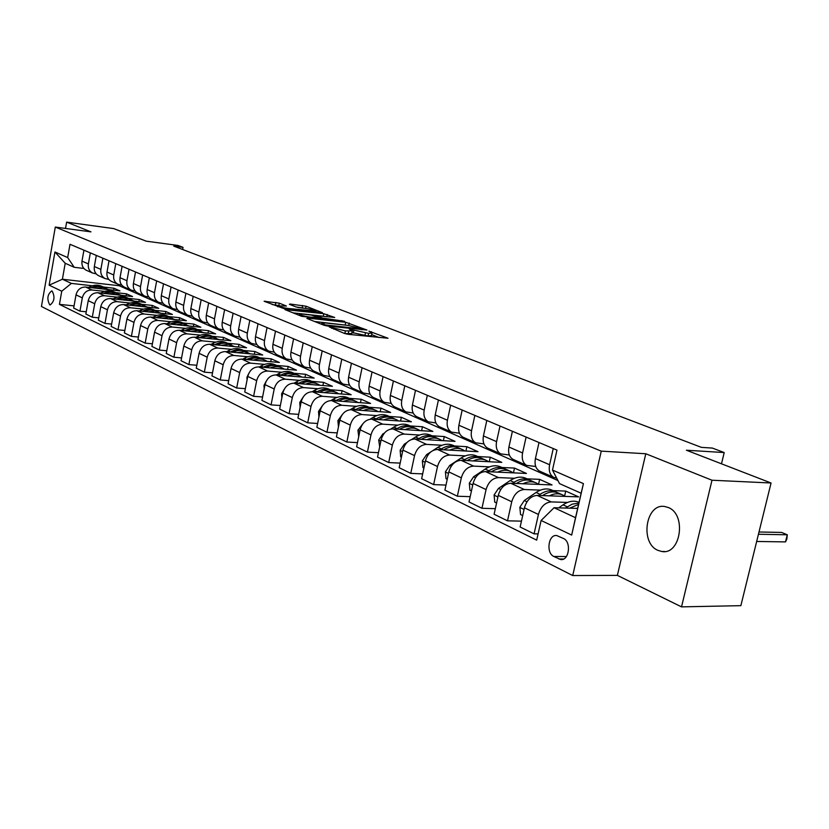 <?xml version="1.0" encoding="UTF-8"?>
<svg xmlns="http://www.w3.org/2000/svg" width="829" height="829" viewBox="0 0 829 829"><rect width="100%" height="100%" fill="white"/><g stroke="black" fill="none" stroke-linecap="round" stroke-linejoin="round"><path stroke-width="1.24" d="M329.227 326.906L344.563 333.496L348.273 334.325L388.013 338.242L368.926 331.154L372.024 332.999L368.615 333.372L349.258 329.051L352.263 330.885L345.496 330.926L329.227 326.906M657.998 550.383L661.77 551.492C680.827 555.295 686.847 514.177 668.164 507.472L664.775 506.519C645.781 502.871 639.625 543.078 657.998 550.383M49.709 304.823L50.165 304.968C54.455 301.455 55.118 296.823 52.123 291.041L51.699 290.917C47.408 294.399 46.745 299.031 49.709 304.823M279.3 303.155L264.119 301.248L283.684 308.523L322.46 312.678L306.046 306.222L290.129 304.025L289.394 304.316L296.14 306.968L305.828 308.45C310.937 309.186 314.336 310.056 316.025 311.072L288.316 308.502C283.135 307.756 279.715 306.885 278.047 305.87L286.399 306.025L279.3 303.155L278.845 305.507M711.997 480.229L645.791 453.753L617.377 575.378L681.531 606.869L711.997 480.229L771.063 482.996L686.391 450.22L724.204 452.561L712.36 448.074L701.407 447.37L173.769 246.12L183.022 247.353L177.924 245.425L146.256 241.187L113.749 228.597L66.621 222.131L65.522 228.431M645.791 453.753L601.263 451.131L55.305 227.063L90.962 231.861L66.621 222.131M307.642 318.098L306.906 318.429L323.87 325.206L327.496 326.025L366.946 330.025L345.724 322.274L307.642 318.098L307.528 318.678M301.621 316.315L284.917 309.569L323.797 313.714L334.709 317.455L318.429 315.859L317.32 315.963L322.44 318.035L344.584 321.289L301.621 316.315M771.063 482.996L740.867 605.657L681.531 606.869M563.482 538.508L556.819 535.575C548.446 533.897 545.731 553.005 553.834 556.477L560.57 559.513C569.015 561.243 571.709 541.876 563.482 538.508M601.263 451.131L572.715 575.544L41.45 306.492L55.305 227.063M552.477 470.053L583.419 483.618L571.668 535.078L541.119 520.477L554.062 507.721L575.544 517.7L581.129 493.245L559.513 483.608L552.477 470.053L556.974 450.116L70.009 244.296L67.677 257.57L74.237 267.301L65.211 263.27L62.403 279.238L71.387 283.404L92.299 285.777M74.05 305.891L59.439 304.367L536.684 540.145L541.119 520.477M59.439 304.367L61.75 291.207L49.139 285.176L54.942 251.985L67.677 257.57M617.377 575.378L572.715 575.544M182.618 249.498L183.022 247.353M721.489 463.805L724.204 452.561M554.062 507.721L577.658 508.415M119.397 284.813L119.231 285.736L557.927 480.551M119.231 285.736L62.403 279.238L49.139 285.176M103.511 287.041L114.029 288.233L113.666 290.191M86.247 311.797L79.957 311.155L73.667 308.067L76.009 294.875C77.439 289.632 80.651 287.021 85.625 287.041L119.956 290.896L114.029 288.233M79.957 311.155L82.32 297.87C83.77 292.596 86.993 289.963 91.998 289.984L104.589 291.383M115.863 292.637L126.464 293.818L126.101 295.839M98.765 317.859L92.299 317.206L85.843 314.036L88.226 300.678C89.687 295.362 92.931 292.72 97.946 292.73L132.557 296.554L126.464 293.818M92.299 317.206L94.713 303.756C96.185 298.409 99.439 295.735 104.485 295.746L117.2 297.134M128.536 298.378L139.241 299.559L138.857 301.642M111.625 324.077L104.982 323.424L98.35 320.17L100.786 306.637C102.268 301.259 105.532 298.564 110.599 298.564L145.489 302.367L139.241 299.559M104.982 323.424L107.438 309.797C108.941 304.388 112.226 301.673 117.314 301.663L130.153 303.051M141.552 304.284L152.349 305.445L151.945 307.6M124.847 330.47L118.008 329.818L111.19 326.471L113.677 312.761C115.179 307.31 118.485 304.575 123.594 304.564L158.764 308.326L152.349 305.445M118.008 329.818L120.526 316.015C122.039 310.523 125.366 307.766 130.495 307.746L143.458 309.124M154.919 310.336L165.81 311.486L165.396 313.714M138.433 337.04L131.396 336.377L124.391 332.947L126.93 319.051C128.454 313.528 131.801 310.751 136.951 310.73L172.401 314.45L165.81 311.486M131.396 336.377L133.966 322.398C135.51 316.833 138.868 314.036 144.039 314.004L157.127 315.362M168.66 316.564L179.644 317.704L179.209 320.004M152.401 343.797L145.168 343.133L137.956 339.6L140.547 325.517C142.101 319.921 145.479 317.103 150.681 317.061L186.411 320.74L179.644 317.704M145.168 343.133L147.79 328.958C149.355 323.32 152.754 320.471 157.966 320.429L171.188 321.776M182.784 322.958L193.862 324.087L193.406 326.46M166.784 350.75L159.334 350.076L151.914 346.439L154.557 332.17C156.142 326.491 159.551 323.631 164.795 323.579L200.825 327.217L193.862 324.087M159.334 350.076L162.007 335.714C163.603 329.994 167.033 327.103 172.297 327.041L185.644 328.367M197.312 329.538L208.473 330.647L208.006 333.113M181.582 357.9L173.903 357.226L166.266 353.486L168.971 339.02C170.587 333.258 174.028 330.346 179.323 330.284L215.633 333.869L208.473 330.647M173.903 357.226L176.629 342.657C178.256 336.854 181.727 333.921 187.033 333.838L200.514 335.154M212.265 336.305L223.509 337.403L223.011 339.952M196.815 365.257L188.898 364.584L181.043 360.729L183.81 346.066C185.447 340.222 188.929 337.258 194.266 337.175L230.876 340.709L223.509 337.403M188.898 364.584L191.696 349.807C193.354 343.921 196.856 340.937 202.214 340.843L215.83 342.139M227.643 343.268L238.97 344.346L238.462 346.988M212.514 372.832L204.348 372.159L196.266 368.19L199.084 353.32C200.753 347.392 204.276 344.377 209.654 344.284L246.555 347.755L238.97 344.346M204.348 372.159L207.209 357.175C208.898 351.206 212.442 348.17 217.84 348.056L231.592 349.33M243.477 350.439L254.897 351.496L254.358 354.242M228.69 380.635L220.265 379.962L211.934 375.879L214.825 360.791C216.524 354.781 220.079 351.714 225.509 351.6L262.71 355.009L254.897 351.496M220.265 379.962L223.198 364.76C224.908 358.708 228.493 355.61 233.944 355.486L247.83 356.739M259.778 357.817L271.29 358.864L270.731 361.703M245.374 388.677L236.679 388.013L228.089 383.796L231.042 368.49C232.773 362.387 236.369 359.268 241.84 359.133L279.342 362.47L271.29 358.864M236.679 388.013L239.674 372.584C241.415 366.439 245.042 363.289 250.534 363.143L264.575 364.377M276.585 365.434L288.191 366.449L287.601 369.402M262.586 396.967L253.601 396.314L244.731 391.962L247.757 376.428C249.529 370.242 253.166 367.06 258.689 366.905L296.481 370.169L288.191 366.449M253.601 396.314L256.669 380.656C258.441 374.418 262.109 371.216 267.653 371.05L281.829 372.252M293.912 373.278L305.6 374.273L304.989 377.34M280.347 405.526L271.062 404.873L261.912 400.386L265.011 384.625C266.814 378.335 270.492 375.102 276.057 374.926L314.15 378.107L305.6 374.273M271.062 404.873L274.202 388.988C276.016 382.646 279.715 379.381 285.311 379.195L299.632 380.366M311.777 381.361L323.559 382.335L322.906 385.526M298.689 414.355L289.083 413.712L279.642 409.08L282.813 393.081C284.648 386.687 288.368 383.392 293.984 383.195L332.377 386.293L323.559 382.335M289.083 413.712L292.305 397.578C294.15 391.143 297.901 387.817 303.538 387.609L318.015 388.749M330.211 389.713L342.087 390.656L341.403 393.982M317.631 423.474L307.704 422.842L297.943 418.054L301.196 401.806C303.072 395.319 306.834 391.962 312.492 391.744L351.185 394.739L342.087 390.656M307.704 422.842L310.999 406.459C312.885 399.92 316.678 396.531 322.357 396.293L336.988 397.402M349.247 398.334L361.206 399.236L360.491 402.707M337.227 432.893L326.937 432.272L316.854 427.329L320.191 410.821C322.098 404.231 325.911 400.811 331.621 400.562L370.604 403.464L361.206 399.236M326.937 432.272L330.325 415.63C332.253 408.987 336.077 405.536 341.807 405.267L356.594 406.345M368.905 407.236L380.957 408.106L380.2 411.733M357.486 442.624L346.833 442.033L336.398 436.914L339.828 420.148C341.776 413.443 345.631 409.961 351.382 409.692L390.666 412.469L380.957 408.106M346.833 442.033L350.304 425.122C352.273 418.365 356.138 414.842 361.921 414.552L376.863 415.588M389.226 416.438L401.36 417.277L400.562 421.049M378.449 452.696L367.402 452.116L356.615 446.831L360.138 429.785C362.118 422.977 366.014 419.422 371.817 419.122L411.402 421.785L401.36 417.277M367.402 452.116L370.967 434.935C372.977 428.065 376.905 424.469 382.729 424.158L397.827 425.142M410.231 425.951L422.458 426.748L421.619 430.697M400.169 463.11L388.708 462.561L377.537 457.09L381.143 439.764C383.185 432.842 387.122 429.215 392.967 428.883L432.842 431.412L422.458 426.748M388.708 462.561L392.366 445.09C394.428 438.106 398.386 434.437 404.262 434.095L419.526 435.028M431.971 435.795L444.282 436.551L443.391 440.686M422.666 473.898L410.769 473.38L399.195 467.711L402.904 450.095C404.987 443.059 408.977 439.349 414.873 438.987L455.028 441.37L444.282 436.551M410.769 473.38L414.531 455.618C416.635 448.51 420.645 444.769 426.562 444.385L441.992 445.266M454.468 445.981L466.872 446.696L465.929 451.028M445.992 485.079L433.629 484.602L421.64 478.716L425.453 460.81C427.577 453.639 431.608 449.857 437.557 449.463L477.991 451.691L466.872 446.696M433.629 484.602L437.505 466.53C439.65 459.297 443.712 455.473 449.681 455.059L465.266 455.877M477.784 456.541L490.26 457.193L489.265 461.743M470.198 496.664L457.349 496.229L444.904 490.126L448.831 471.908C451.007 464.613 455.09 460.748 461.079 460.313L501.794 462.375L490.26 457.193M457.349 496.229L461.328 477.846C463.525 470.478 467.639 466.572 473.649 466.116L489.411 466.872M501.949 467.483L514.508 468.084L513.452 472.851M495.327 508.674L481.95 508.291L469.038 501.959L473.09 483.421C475.307 475.991 479.442 472.043 485.473 471.577L526.456 473.452L514.508 468.084M481.95 508.291L486.063 489.587C488.312 482.084 492.467 478.095 498.53 477.597L514.457 478.281M527.006 478.83L539.648 479.369L538.529 484.354M521.441 521.14L507.514 520.83L494.105 514.249L498.26 495.379C500.54 487.815 504.716 483.773 510.799 483.266L552.041 484.944L539.648 479.369M507.514 520.83L511.742 501.773C514.053 494.136 518.249 490.053 524.353 489.514L540.456 490.126M553.016 490.602L565.73 491.089L564.601 496.063M538.094 533.917L534.073 533.855L520.135 527.016L524.425 507.804C526.757 500.094 530.985 495.96 537.109 495.4L578.601 496.872L565.73 491.089M534.073 533.855L538.435 514.457C540.798 506.674 545.057 502.488 551.202 501.908L567.471 502.436M556.673 478.136L553.617 477.338C549.855 474.955 548.529 470.758 549.617 464.748L553.254 448.541M535.721 466.478L526.622 465.38C522.881 463.007 521.534 458.872 522.581 452.976L526.114 437.07M509.327 454.986L500.654 453.867C496.923 451.525 495.566 447.453 496.571 441.65L500.001 426.033M483.939 443.909L475.649 442.79C471.929 440.458 470.561 436.448 471.546 430.748L474.862 415.412M459.484 433.235L451.556 432.116C447.857 429.805 446.479 425.847 447.422 420.251L450.655 405.184M435.909 422.945L428.324 421.816C424.645 419.536 423.267 415.63 424.179 410.127L427.318 395.319M413.184 413.008L405.92 411.889C402.252 409.619 400.863 405.775 401.744 400.366L404.801 385.796M391.247 403.412L384.283 402.303C380.635 400.055 379.247 396.262 380.096 390.936L383.071 376.615M370.076 394.148L363.382 393.039C359.755 390.811 358.356 387.07 359.185 381.837L362.076 367.744M349.61 385.184L343.175 384.086C339.579 381.879 338.18 378.19 338.978 373.04L341.797 359.175M329.828 376.521L323.642 375.423C320.067 373.237 318.657 369.61 319.434 364.532L322.191 350.885M310.688 368.128L304.74 367.05C301.176 364.884 299.777 361.299 300.533 356.294L303.207 342.864M292.171 360.004L286.43 358.936C282.896 356.791 281.497 353.247 282.233 348.325L284.844 335.092M274.233 352.138L268.7 351.081C265.197 348.947 263.798 345.465 264.503 340.605L267.052 327.579M256.855 344.512L251.519 343.465C248.037 341.361 246.638 337.911 247.322 333.134L249.819 320.295M240.016 337.113L234.866 336.087C231.395 333.994 230.006 330.595 230.669 325.88L233.104 313.227M223.675 329.942L218.701 328.926C215.26 326.854 213.861 323.486 214.514 318.844L216.897 306.378M207.83 322.978L203.012 321.973C199.602 319.921 198.204 316.605 198.846 312.025L201.167 299.725M192.442 316.222L187.789 315.227C184.39 313.186 183.002 309.911 183.623 305.393L185.893 293.279M177.499 309.652L172.992 308.668C169.624 306.647 168.246 303.414 168.847 298.958L171.064 287.01M162.992 303.269L158.619 302.295C155.272 300.295 153.893 297.103 154.484 292.71L156.66 280.917M148.878 297.062L144.64 296.108C141.324 294.119 139.946 290.969 140.515 286.627L142.65 275M135.158 291.02L131.055 290.088C127.759 288.119 126.381 285 126.941 280.72L129.034 269.238M121.822 285.155L117.832 284.223C114.557 282.274 113.19 279.186 113.739 274.969L115.78 263.643M108.827 279.435L104.962 278.523C101.708 276.585 100.35 273.539 100.879 269.373L102.889 258.192M96.195 273.871L92.433 272.969C89.211 271.052 87.853 268.036 88.371 263.923L90.33 252.886M83.884 268.451L74.237 267.301M540.332 471.452L539.441 471.059C535.7 468.686 534.353 464.52 535.42 458.561L539.005 442.52M513.876 459.732L512.996 459.339C509.255 456.986 507.908 452.883 508.933 447.028L512.405 431.277M488.416 448.448L487.535 448.054C483.815 445.722 482.447 441.681 483.442 435.93L486.81 420.458M463.888 437.577L463.007 437.184C459.307 434.873 457.929 430.893 458.893 425.246L462.167 410.044M440.24 427.101L439.37 426.717C435.681 424.417 434.303 420.49 435.225 414.946L438.417 400.003M417.443 416.997L416.572 416.614C412.904 414.334 411.516 410.469 412.417 405.008L415.505 390.324M395.433 407.246L394.573 406.863C390.915 404.604 389.526 400.79 390.397 395.423L393.402 380.977M374.18 397.827L373.319 397.443C369.693 395.205 368.294 391.443 369.133 386.169L372.066 371.962M353.641 388.718L352.791 388.345C349.175 386.127 347.776 382.418 348.594 377.226L351.444 363.247M333.786 379.92L332.937 379.547C329.351 377.35 327.952 373.692 328.74 368.573L331.517 354.822M314.574 371.413L313.735 371.04C310.17 368.864 308.761 365.247 309.528 360.211L312.243 346.677M295.974 363.164L295.145 362.801C291.601 360.636 290.202 357.081 290.938 352.118L293.59 338.792M277.974 355.185L277.145 354.822C273.622 352.688 272.223 349.175 272.938 344.284L275.518 331.154M260.524 347.455L259.705 347.092C256.202 344.978 254.804 341.507 255.508 336.688L258.026 323.756M243.612 339.963L242.793 339.6C239.322 337.496 237.923 334.077 238.597 329.331L241.063 316.595M227.208 332.688L226.4 332.336C222.949 330.253 221.55 326.875 222.213 322.201L224.618 309.642M211.291 325.642L210.483 325.279C207.053 323.217 205.665 319.88 206.307 315.269L208.659 302.896M195.841 318.792L195.043 318.44C191.634 316.398 190.245 313.093 190.877 308.554L193.167 296.347M180.836 312.139L180.038 311.787C176.66 309.766 175.271 306.512 175.883 302.025L178.131 289.995M166.256 305.683L165.468 305.331C162.111 303.321 160.733 300.108 161.323 295.684L163.52 283.819M152.08 299.404L151.303 299.051C147.966 297.062 146.598 293.891 147.168 289.528L149.324 277.819M138.308 293.3L137.531 292.948C134.225 290.979 132.847 287.839 133.407 283.539L135.521 271.985M124.899 287.352L124.132 287.021C120.847 285.062 119.48 281.953 120.029 277.705L122.091 266.306M111.853 281.58L111.096 281.238C107.832 279.3 106.475 276.233 107.003 272.036L109.034 260.783M99.159 275.953L98.402 275.611C95.169 273.694 93.812 270.658 94.33 266.523L96.319 255.415M86.796 270.472L86.05 270.14C82.827 268.233 81.48 265.239 81.988 261.145L83.936 250.182M71.387 283.404L61.75 291.207M575.544 517.7L571.668 535.078M581.129 493.245L583.419 483.618M54.942 251.985L65.211 263.27M344.719 333.548L345.496 330.926M352.19 331.237L351.724 333.527L344.957 333.579M371.952 333.341L371.485 335.61L368.076 335.994L351.931 332.512M379.174 337.558L371.693 334.626M348.107 325.414L314.606 321.507M325.3 324.895L362.242 328.999L348.398 325.445L325.455 322.958L321.849 323.31L325.3 324.895L325.155 325.6M292.969 312.854L323.3 316.222L323.797 313.714M325.683 316.668L323.3 316.222M302.419 314.087L299.373 314.346C301.114 315.403 304.616 316.315 309.901 317.061L319.476 317.714L311.269 315.072L302.419 314.087M303.942 308.233L297.787 307.435M278.482 305.528L272.13 304.512M576.642 508.384L577.792 507.825M558.694 507.856L563.015 504.861C568.735 501.058 574.082 500.219 579.046 502.364M569.606 508.177L578.569 504.426M756.67 541.472L785.509 541.897L787.281 534.788L781.602 532.436L759.001 531.99M578.87 503.13L572.217 504.136L565.378 508.053M758.442 534.259L787.281 534.788L786.845 539.088L785.509 541.897M549.285 495.835C554.435 493.296 559.119 493.11 563.347 495.286L565.057 496.395M522.684 515.565L520.539 514.54L519.845 507.244L524.28 500.529L536.073 492.467C542.052 488.592 547.575 487.908 552.653 490.436L555.129 491.566M542.518 495.597L542.663 495.493C548.653 491.587 554.186 490.903 559.264 493.431L561.772 494.571M557.171 492.54L556.694 492.271C551.617 489.742 546.093 490.426 540.104 494.322L538.456 495.452M524.674 506.799L524.446 507.711M522.964 483.753C528.052 481.307 532.705 481.152 536.902 483.307L538.581 484.395M496.581 503.006L494.758 502.136L494.094 494.996L498.467 488.416L510.146 480.551C516.063 476.768 521.545 476.126 526.602 478.644L528.933 479.701M516.446 483.494L516.488 483.462C522.415 479.659 527.918 479.007 532.974 481.535L535.337 482.602M530.933 480.654L530.498 480.416C525.441 477.887 519.949 478.53 514.032 482.333L512.55 483.328M497.618 472.126C502.654 469.753 507.255 469.639 511.441 471.784L513.089 472.841M471.452 490.913L469.929 490.188L469.307 483.193L473.618 476.748L485.172 469.069C491.027 465.38 496.478 464.779 501.514 467.287L503.711 468.281M491.338 471.846C497.193 468.157 502.633 467.566 507.649 470.064L509.876 471.069M505.669 469.204L505.265 468.986C500.229 466.478 494.778 467.079 488.913 470.789L487.587 471.67M473.193 460.924C478.167 458.624 482.737 458.541 486.892 460.665L488.519 461.701M447.245 479.276L446.012 478.675L445.411 471.815L449.67 465.494L461.111 458.002C466.903 454.396 472.312 453.846 477.328 456.333L479.39 457.266M467.131 460.623C472.903 457.069 478.271 456.541 483.245 459.007L485.338 459.96M481.307 458.168L480.944 457.971C475.929 455.484 470.52 456.043 464.706 459.66L463.525 460.437M449.639 450.126C454.561 447.898 459.09 447.836 463.224 449.94L464.831 450.966M423.909 468.043L422.935 467.577L422.375 460.851L426.572 454.655L430.79 451.929M433.059 450.458L437.888 447.328C443.629 443.816 448.997 443.287 453.981 445.764L455.94 446.644M443.795 449.805C449.473 446.385 454.779 445.898 459.701 448.344L461.68 449.245M457.805 447.525L457.484 447.349C452.489 444.872 447.121 445.401 441.37 448.935L440.313 449.608M426.914 439.702C431.785 437.546 436.272 437.505 440.375 439.598L441.961 440.593M401.412 457.214L400.687 456.872L400.148 450.271L404.283 444.189L406.956 442.479M411.785 439.401L415.495 437.028C421.173 433.598 426.489 433.101 431.463 435.557L433.298 436.396M421.267 439.37C426.873 436.075 432.106 435.639 436.976 438.054L438.842 438.904M435.121 437.246L434.831 437.09C429.868 434.624 424.531 435.121 418.842 438.572L417.92 439.173M404.966 429.64C409.795 427.546 414.241 427.536 418.313 429.609L419.878 430.583M379.692 446.769L378.687 440.054L382.76 434.075L384.469 433.007M390.739 429.049L393.858 427.09C399.485 423.723 404.759 423.267 409.702 425.712L411.433 426.489M399.516 429.298C405.039 426.116 410.21 425.723 415.028 428.116L416.78 428.914M413.215 427.329L412.956 427.184C408.013 424.738 402.728 425.204 397.091 428.572L396.283 429.09M383.775 419.92C388.542 417.889 392.946 417.899 396.998 419.961L398.531 420.914M358.708 436.676L357.952 430.178L362.926 423.723M370.231 419.173L372.957 417.474C378.521 414.189 383.754 413.754 388.666 416.189L390.304 416.925M378.501 419.567C383.951 416.5 389.06 416.148 393.816 418.521L395.474 419.267M392.055 417.743L391.816 417.609C386.905 415.184 381.661 415.619 376.086 418.914L375.371 419.36M363.278 410.531C368.003 408.552 372.366 408.583 376.387 410.624L377.9 411.567M338.439 426.925L337.9 420.645L342.211 414.666M350.304 409.681L352.739 408.189C358.252 404.966 363.454 404.562 368.335 406.977L369.869 407.671M358.18 410.168C363.558 407.205 368.604 406.894 373.309 409.236L374.874 409.94M371.589 408.469L371.382 408.355C366.491 405.941 361.289 406.355 355.765 409.578L355.164 409.951M343.465 401.443C348.128 399.526 352.46 399.568 356.449 401.599L357.941 402.521M318.916 417.122L318.523 411.412L322.243 405.868M330.978 400.542L333.196 399.195C338.647 396.055 343.807 395.671 348.657 398.065L350.107 398.718M338.522 401.081C343.828 398.21 348.812 397.93 353.475 400.252L354.947 400.915M351.786 399.495L351.61 399.402C346.75 397.008 341.589 397.392 336.118 400.542L335.6 400.863M324.284 392.656C328.906 390.78 333.196 390.853 337.154 392.853L338.626 393.765M300.088 407.36L299.756 402.479L302.927 397.392M312.232 391.723L314.274 390.5C319.673 387.412 324.781 387.06 329.61 389.443L330.968 390.055M319.497 392.283C324.73 389.506 329.662 389.257 334.274 391.557L335.662 392.179M332.616 390.822L332.46 390.739C327.631 388.355 322.512 388.708 317.103 391.806L316.668 392.065M305.714 384.148C310.284 382.324 314.533 382.407 318.471 384.397L319.921 385.288M281.86 397.91L281.591 393.827L284.223 389.247M294.057 383.205L295.943 382.076C301.29 379.06 306.367 378.729 311.155 381.081L312.44 381.672M301.082 383.775C306.243 381.081 311.113 380.863 315.673 383.133L316.979 383.723M314.056 382.407L313.922 382.335C309.124 379.972 304.046 380.314 298.689 383.34L298.336 383.547M287.725 375.9C292.243 374.128 296.461 374.221 300.357 376.2L301.797 377.071M264.202 388.76L263.995 385.454L266.099 381.413M276.43 374.957L278.192 373.91C283.487 370.957 288.513 370.646 293.279 372.988L294.492 373.537M283.228 375.527C288.326 372.915 293.145 372.729 297.663 374.977L298.886 375.527M296.067 374.262L295.963 374.2C291.197 371.858 286.16 372.169 280.855 375.133L280.575 375.299M270.285 367.91C274.762 366.18 278.938 366.294 282.813 368.252L284.233 369.112M247.083 379.889L246.928 377.33L248.534 373.91M259.332 366.967L260.98 366.003C266.223 363.102 271.207 362.812 275.943 365.143L277.083 365.651M265.933 367.537C270.969 364.998 275.715 364.843 280.192 367.06L281.352 367.589M278.637 366.366L278.544 366.314C273.808 363.993 268.814 364.283 263.56 367.185L263.353 367.309M253.373 360.159C257.809 358.48 261.954 358.605 265.788 360.542L267.187 361.392M230.503 371.288L231.529 366.708M242.762 359.216L244.286 358.325C249.477 355.486 254.43 355.216 259.125 357.527L260.202 358.014M249.156 359.786C254.12 357.33 258.824 357.195 263.249 359.392L264.337 359.89M261.726 358.708L261.653 358.667C256.949 356.356 251.995 356.625 246.793 359.475L246.648 359.558M236.98 352.646L244.244 351.569L250.659 353.9M214.41 362.947L215.043 359.827M226.669 351.703L228.099 350.885C233.239 348.097 238.141 347.848 242.804 350.139L243.819 350.594M232.876 352.273C237.788 349.879 242.431 349.776 246.814 351.952L247.83 352.408M245.311 351.268L245.26 351.247C240.586 348.947 235.674 349.206 230.524 352.004L230.441 352.045M221.053 345.351L228.255 344.315L234.607 346.626M198.794 354.853L199.095 353.289M211.053 344.408L212.379 343.652C217.467 340.916 222.327 340.688 226.97 342.957L227.913 343.393M217.074 344.978C221.923 342.657 226.514 342.574 230.856 344.719L231.809 345.154M229.384 344.056L229.343 344.035C224.7 341.766 219.83 341.994 214.732 344.74L212.379 343.652M205.602 338.273L212.721 337.268L219.022 339.569M195.882 337.33L197.115 336.636C202.152 333.952 206.97 333.735 211.582 335.994L212.462 336.398M201.727 337.9C206.514 335.641 211.063 335.579 215.353 337.704L216.255 338.108M213.903 337.051L213.892 337.04C209.291 334.781 204.473 334.999 199.426 337.672M190.577 331.393L197.644 330.429L203.882 332.709M181.136 330.46L182.276 329.818C187.271 327.186 192.059 326.978 196.628 329.227L197.457 329.6M186.815 331.02C191.551 328.823 196.048 328.781 200.297 330.885L201.136 331.268M198.877 330.243L198.867 330.243C194.328 328.004 189.561 328.191 184.587 330.802M175.986 324.709L182.981 323.776L189.167 326.035M166.805 323.776L167.862 323.196C172.805 320.605 177.551 320.419 182.09 322.636L182.867 322.999M172.328 324.336C177.012 322.201 181.447 322.17 185.655 324.253L186.452 324.616M184.266 323.621C179.769 321.424 175.064 321.59 170.152 324.118M161.8 318.212L168.733 317.31L174.857 319.548M152.868 317.289L153.852 316.751C158.743 314.201 163.448 314.036 167.955 316.243L168.691 316.574M158.246 317.839C162.867 315.756 167.261 315.745 171.427 317.808L172.163 318.149M170.059 317.186C165.613 315.02 160.971 315.165 156.121 317.621M148.008 311.891L154.868 311.02L160.94 313.248M139.313 310.979L140.215 310.481C145.065 307.984 149.728 307.828 154.204 310.015L154.888 310.326M144.536 311.528C149.106 309.497 153.458 309.497 157.583 311.538L158.277 311.859M156.235 310.927C151.842 308.792 147.261 308.916 142.474 311.31M134.578 305.735L141.376 304.906L147.396 307.113M126.122 304.834L126.951 304.378C131.749 301.922 136.381 301.777 140.816 303.953L141.458 304.243M131.2 305.373C135.728 303.393 140.028 303.414 144.101 305.445L144.754 305.735M142.785 304.834C138.443 302.73 133.915 302.834 129.2 305.165M121.511 299.756L128.246 298.948L134.215 301.134M113.272 298.854L114.039 298.45C118.796 296.026 123.376 295.901 127.79 298.057L128.391 298.326M118.226 299.393C122.692 297.466 126.951 297.497 130.992 299.497L131.593 299.777M129.687 298.906C125.397 296.823 120.92 296.917 116.267 299.186M108.786 293.922L115.459 293.155L121.376 295.321M100.765 293.041L101.459 292.668C106.174 290.285 110.723 290.171 115.107 292.305L115.656 292.554M105.584 293.57C110.008 291.684 114.215 291.735 118.215 293.715L118.785 293.974M116.941 293.134C112.692 291.083 108.278 291.155 103.677 293.362M96.392 288.254L103.014 287.497L108.868 289.653M88.568 287.373L89.211 287.031C93.884 284.689 98.392 284.585 102.744 286.71L103.252 286.938M93.273 287.901C97.646 286.057 101.812 286.119 105.78 288.088L106.299 288.326M104.516 287.508C100.319 285.487 95.957 285.539 91.418 287.694M85.625 287.041L91.998 289.984M97.946 292.73L104.485 295.746M110.599 298.564L117.314 301.663M123.594 304.564L130.495 307.746M136.951 310.73L144.039 314.004M150.681 317.061L157.966 320.429M164.795 323.579L172.297 327.041M179.323 330.284L187.033 333.838M194.266 337.175L202.214 340.843M209.654 344.284L217.84 348.056M225.509 351.6L233.944 355.486M241.84 359.133L250.534 363.143M258.689 366.905L267.653 371.05M276.057 374.926L285.311 379.195M293.984 383.195L303.538 387.609M312.492 391.744L322.357 396.293M331.621 400.562L341.807 405.267M351.382 409.692L361.921 414.552M371.817 419.122L382.729 424.158M392.967 428.883L404.262 434.095M414.873 438.987L426.562 444.385M437.557 449.463L449.681 455.059M461.079 460.313L473.649 466.116M485.473 471.577L498.53 477.597M510.799 483.266L524.353 489.514M537.109 495.4L551.202 501.908M535.42 458.561L549.617 464.748M524.425 507.804L538.435 514.457M498.26 495.379L511.742 501.773M508.933 447.028L522.581 452.976M473.09 483.421L486.063 489.587M483.442 435.93L496.571 441.65M448.831 471.908L461.328 477.846M458.893 425.246L471.546 430.748M425.453 460.81L437.505 466.53M435.225 414.946L447.422 420.251M402.904 450.095L414.531 455.618M412.417 405.008L424.179 410.127M381.143 439.764L392.366 445.09M390.397 395.423L401.744 400.366M360.138 429.785L370.967 434.935M369.133 386.169L380.096 390.936M339.828 420.148L350.304 425.122M348.594 377.226L359.185 381.837M320.191 410.821L330.325 415.63M328.74 368.573L338.978 373.04M301.196 401.806L310.999 406.459M309.528 360.211L319.434 364.532M282.813 393.081L292.305 397.578M290.938 352.118L300.533 356.294M265.011 384.625L274.202 388.988M272.938 344.284L282.233 348.325M247.757 376.428L256.669 380.656M255.508 336.688L264.503 340.605M231.042 368.49L239.674 372.584M238.597 329.331L247.322 333.134M214.825 360.791L223.198 364.76M222.213 322.201L230.669 325.88M199.084 353.32L207.209 357.175M206.307 315.269L214.514 318.844M183.81 346.066L191.696 349.807M190.877 308.554L198.846 312.025M168.971 339.02L176.629 342.657M175.883 302.025L183.623 305.393M154.557 332.17L162.007 335.714M161.323 295.684L168.847 298.958M140.547 325.517L147.79 328.958M147.168 289.528L154.484 292.71M126.93 319.051L133.966 322.398M133.407 283.539L140.515 286.627M113.677 312.761L120.526 316.015M120.029 277.705L126.941 280.72M100.786 306.637L107.438 309.797M107.003 272.036L113.739 274.969M88.226 300.678L94.713 303.756M94.33 266.523L100.879 269.373M76.009 294.875L82.32 297.87M81.988 261.145L88.371 263.923M563.647 558.995L558.829 558.964M566.394 556.549L553.834 556.477M333.641 329.123L333.807 328.294M348.201 333.911L348.74 331.268M351.62 330.45L351.786 329.621M353.299 333.051L353.828 330.429M364.895 335.662L365.434 333.03M368.076 335.994L368.615 333.372M371.278 332.512L371.444 331.714M331.61 328.305L331.776 327.486M345.206 324.823L345.724 322.274M348.75 325.476L349.237 323.061M327.714 326.056L327.828 325.465M361.382 329.662L361.496 329.082M323.03 324.875L323.186 324.056M285.953 310.046L286.067 309.476M326.781 316.792L327.248 314.492M317.569 316.958L317.725 316.181M322.243 318.989L322.44 318.035M325.849 319.383L325.952 318.833M341.724 321.134L341.838 320.585M309.787 317.621L309.901 317.061M318.668 318.595L318.782 318.035M288.212 309.03L288.316 308.502M313.01 311.828L313.113 311.3M290.026 304.564L290.129 304.025M302.181 307.932L302.668 305.466M305.611 308.429L306.046 306.222M265.176 301.725L265.28 301.165M275.404 304.885L275.891 302.388M563.015 504.861L567.202 506.778M519.856 507.431L524.063 509.431M536.073 492.467L540.104 494.322M524.28 500.529L526.964 501.794M494.115 495.172L497.908 496.975M510.146 480.551L514.032 482.333M498.467 488.416L500.747 489.483M469.318 483.369L472.737 484.996M485.172 469.069L488.913 470.789M473.618 476.748L475.525 477.639M445.432 471.991L448.499 473.452M461.111 458.002L464.706 459.66M449.67 465.494L451.225 466.23M422.386 461.017L425.132 462.323M437.888 447.328L441.37 448.935M426.572 454.655L427.805 455.235M400.158 450.437L402.593 451.598M415.495 437.028L418.842 438.572M404.283 444.189L405.215 444.624M378.698 440.209L380.843 441.235M393.858 427.09L397.091 428.572M382.76 434.075L383.423 434.386M357.962 430.344L359.838 431.235M372.957 417.474L376.086 418.914M337.911 420.8L339.538 421.567M352.739 408.189L355.765 409.578M318.523 411.567L319.911 412.22M333.196 399.195L336.118 400.542M299.766 402.635L300.927 403.184M314.274 390.5L317.103 391.806M281.601 393.982L282.544 394.428M295.943 382.076L298.689 383.34M263.995 385.599L264.752 385.962M278.192 373.91L280.855 375.133M246.938 377.475L247.508 377.744M260.98 366.003L263.56 367.185M244.286 358.325L246.793 359.475M228.099 350.885L230.524 352.004M197.115 336.636L199.354 337.672M182.276 329.818L184.37 330.781M167.862 323.196L169.8 324.087M153.852 316.751L155.645 317.569M140.215 310.481L141.873 311.248M126.951 304.378L128.485 305.082M114.039 298.45L115.449 299.093M101.459 292.668L102.755 293.259M89.211 287.031L90.392 287.58M664.796 551.513L661.77 551.492M539.441 471.059L553.617 477.338M512.996 459.339L526.622 465.38M487.535 448.054L500.654 453.867M463.007 437.184L475.649 442.79M439.37 426.717L451.556 432.116M416.572 416.614L428.324 421.816M394.573 406.863L405.92 411.889M373.319 397.443L384.283 402.303M352.791 388.345L363.382 393.039M332.937 379.547L343.175 384.086M313.735 371.04L323.642 375.423M295.145 362.801L304.74 367.05M277.145 354.822L286.43 358.936M259.705 347.092L268.7 351.081M242.793 339.6L251.519 343.465M226.4 332.336L234.866 336.087M210.483 325.279L218.701 328.926M195.043 318.44L203.012 321.973M180.038 311.787L187.789 315.227M165.468 305.331L172.992 308.668M151.303 299.051L158.619 302.295M137.531 292.948L144.64 296.108M124.132 287.021L131.055 290.088M111.096 281.238L117.832 284.223M98.402 275.611L104.962 278.523M86.05 270.14L92.433 272.969M561.907 559.523L560.57 559.513M362.097 329.735L362.232 329.082M321.642 324.326L321.849 323.31M317.155 316.792L317.32 315.963M299.186 315.331L299.373 314.346M319.735 318.709L319.87 318.035M277.86 306.803L278.047 305.87M315.808 312.139L315.973 311.31"/></g></svg>
